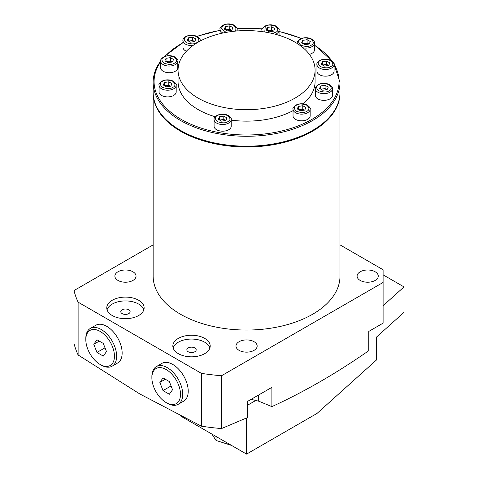 <?xml version="1.0" encoding="UTF-8"?>
<svg xmlns="http://www.w3.org/2000/svg" width="478" height="478" viewBox="0 0 478 478"><rect width="100%" height="100%" fill="white"/><g stroke="black" fill="none" stroke-linecap="round" stroke-linejoin="round"><path stroke-width="0.72" d="M285.916 431.383L260.074 446.303M231.471 445.382L216.056 440.471L211.927 434.102M216.056 440.471L216.056 436.486M160.656 61.1L160.656 67.774A8.562 4.947 0 0 0 165.944 72.345A8.562 4.947 0 0 0 175.277 71.27A8.562 4.947 0 0 0 177.786 67.774L177.786 61.1A8.562 4.947 180 0 1 175.277 64.596A8.562 4.947 180 0 1 165.944 65.671A8.562 4.947 180 0 1 160.656 61.1C160.076 60.419 160.99 59.075 163.404 57.073C167.151 55.245 170.963 55.203 174.834 56.96C177.434 59.021 178.414 60.401 177.786 61.1M170.383 57.641L166.039 58.31L164.88 60.82L168.059 62.654L172.397 61.985L173.562 59.475L170.383 57.641L170.383 60.945L172.223 62.009M166.039 61.489L166.039 58.31M166.219 61.59L170.383 60.945M172.205 62.015A3.896 2.247 0 0 0 171.972 61.865A3.896 2.247 0 0 0 168.214 61.28A3.896 2.247 0 0 0 166.577 61.799M188.213 351.754A4.672 2.695 0 0 0 193.303 352.34A4.672 2.695 0 0 0 196.189 349.848A4.672 2.695 0 0 0 194.821 347.942A4.672 2.695 0 0 0 189.73 347.357A4.672 2.695 0 0 0 186.844 349.848A4.672 2.695 0 0 0 188.213 351.754M122.153 313.61A4.672 2.695 0 0 0 127.244 314.195A4.672 2.695 0 0 0 130.124 311.704A4.672 2.695 0 0 0 128.755 309.798A4.672 2.695 0 0 0 123.665 309.212A4.672 2.695 0 0 0 120.785 311.704A4.672 2.695 0 0 0 122.153 313.61M178.306 353.66A18.684 10.785 0 0 0 198.669 355.996A18.684 10.785 0 0 0 210.201 346.03A18.684 10.785 0 0 0 204.727 338.406A18.684 10.785 0 0 0 184.365 336.064A18.684 10.785 0 0 0 172.833 346.03A18.684 10.785 0 0 0 178.306 353.66M209.908 347.942A18.684 10.785 0 0 0 204.727 342.218A18.684 10.785 0 0 0 185.924 339.553A18.684 10.785 0 0 0 173.126 347.942M112.24 315.522A18.684 10.785 0 0 0 132.603 317.858A18.684 10.785 0 0 0 144.141 307.892A18.684 10.785 0 0 0 138.668 300.262A18.684 10.785 0 0 0 118.305 297.925A18.684 10.785 0 0 0 106.767 307.892A18.684 10.785 0 0 0 112.24 315.522M143.848 309.798A18.684 10.785 0 0 0 138.668 304.08A18.684 10.785 0 0 0 119.864 301.415A18.684 10.785 0 0 0 107.066 309.798M78.117 354.993L139.767 393.944L201.417 426.173L201.417 373.36L78.117 302.174A174.398 100.685 180 0 1 73.982 290.57L73.982 343.383A174.398 100.685 180 0 0 78.117 354.993L78.117 302.174M375.17 271.785A10.588 6.112 180 0 1 378.271 276.105A10.588 6.112 180 0 1 371.735 281.757A10.588 6.112 180 0 1 360.197 280.431A10.588 6.112 180 0 1 357.096 276.105A10.588 6.112 180 0 1 363.633 270.458A10.588 6.112 180 0 1 375.17 271.785M132.944 271.785A10.588 6.112 180 0 1 136.045 276.105A10.588 6.112 180 0 1 129.508 281.757A10.588 6.112 180 0 1 117.97 280.431A10.588 6.112 180 0 1 114.869 276.105A10.588 6.112 180 0 1 121.4 270.458A10.588 6.112 180 0 1 132.944 271.785M254.057 341.71A10.588 6.112 180 0 1 257.158 346.03A10.588 6.112 180 0 1 250.621 351.683A10.588 6.112 180 0 1 239.084 350.356A10.588 6.112 180 0 1 235.983 346.03A10.588 6.112 180 0 1 242.519 340.384A10.588 6.112 180 0 1 254.057 341.71M339.995 92.648A93.425 53.936 180 0 1 339.995 93.031L339.995 276.105A93.425 53.936 180 0 1 282.325 325.942A93.425 53.936 180 0 1 180.505 314.249A93.425 53.936 180 0 1 153.145 276.105L153.145 93.031A93.425 53.936 180 0 1 153.145 92.648M339.995 93.031A93.425 53.936 180 0 1 282.325 142.862A93.425 53.936 180 0 1 180.505 131.169A93.425 53.936 180 0 1 153.145 93.031M383.099 282.462L221.523 375.75L221.523 428.563L247.67 417.491L247.67 401.335L271.892 387.353L271.892 406.623C304.229 391.835 336.524 373.187 368.783 350.679L368.783 331.415L383.099 323.146L383.099 269.753L339.995 244.867M73.982 290.57L153.145 244.867M221.523 375.75A174.398 100.685 180 0 1 201.417 373.36M221.523 428.563A174.398 100.685 180 0 1 201.417 426.173M251.117 399.345L258.682 401.173L271.892 406.623M383.099 274.838L404.018 286.914L404.018 312.343L376.461 337.115L376.461 360L317.034 413.416L246.57 454.1L246.57 417.969M317.034 383.493L317.034 413.416M256.094 400.289L247.67 405.153M246.57 454.1L180.206 415.788M383.099 305.723L404.018 286.914M312.026 81.828A68.515 39.555 180 0 1 236.335 109.253A68.515 39.555 180 0 1 178.055 70.147A68.515 39.555 180 0 1 181.114 58.459A68.515 39.555 180 0 1 256.805 31.034A68.515 39.555 180 0 1 315.08 70.147A68.515 39.555 180 0 1 312.026 81.828M315.08 70.147L315.08 81.589A68.515 39.555 180 0 1 312.026 93.276A68.515 39.555 180 0 1 303.195 103.857M293.032 110.657A68.515 39.555 180 0 1 231.209 120.133M215.261 116.769A68.515 39.555 180 0 1 178.055 81.589L178.055 70.147M159.06 85.281L159.06 91.955A8.562 4.947 0 0 0 164.348 96.52A8.562 4.947 0 0 0 173.681 95.451A8.562 4.947 0 0 0 176.185 91.955L176.185 85.281A8.562 4.947 180 0 1 173.681 88.777A8.562 4.947 180 0 1 164.348 89.846A8.562 4.947 180 0 1 159.06 85.281C158.475 84.594 159.395 83.25 161.809 81.248C165.555 79.42 169.361 79.384 173.239 81.141C175.838 83.196 176.818 84.576 176.185 85.281M168.788 81.822L164.444 82.491L163.279 85L166.458 86.835L170.801 86.159L171.966 83.656L168.788 81.822L168.788 85.126L170.628 86.189A3.896 2.247 0 0 0 170.377 86.046A3.896 2.247 0 0 0 166.613 85.46L168.788 85.126M164.444 85.67L164.444 82.491M164.617 85.771L166.613 85.46A3.896 2.247 0 0 0 164.982 85.98M214.084 119.572L214.084 126.246A8.562 4.947 0 0 0 219.372 130.817A8.562 4.947 0 0 0 228.705 129.741A8.562 4.947 0 0 0 231.209 126.246L231.209 119.572A8.562 4.947 180 0 1 228.705 123.067A8.562 4.947 180 0 1 219.372 124.143A8.562 4.947 180 0 1 214.084 119.572C213.505 118.891 214.419 117.546 216.833 115.539C220.579 113.71 224.385 113.674 228.263 115.431C230.862 117.492 231.842 118.873 231.209 119.572M223.812 116.112L219.468 116.781L218.303 119.291L221.481 121.125L225.825 120.456L226.99 117.947L223.812 116.112L223.812 119.416L225.652 120.48A3.896 2.247 0 0 0 225.401 120.337A3.896 2.247 0 0 0 221.643 119.751L223.812 119.416M219.468 119.96L219.468 116.781M219.641 120.062L221.643 119.751A3.896 2.247 0 0 0 220.005 120.271M192.981 45.5A8.562 4.947 180 0 1 182.978 40.624L182.978 47.298A8.562 4.947 0 0 0 186.384 51.242M192.706 37.165L188.362 37.834L187.203 40.343L190.381 42.178L194.719 41.502L195.884 38.999L192.706 37.165L192.706 40.469L194.546 41.532M188.362 41.012L188.362 37.834M188.541 41.114L192.706 40.469M194.528 41.532A3.896 2.247 0 0 0 194.295 41.389A3.896 2.247 0 0 0 190.537 40.803A3.896 2.247 0 0 0 188.906 41.323M229.775 25.872L225.431 26.541L224.272 29.05L227.444 30.885L231.788 30.216L232.953 27.706L229.775 25.872L229.775 29.176L231.615 30.239M225.431 29.72L225.431 26.541M225.604 29.821L229.775 29.176M231.597 30.245A3.896 2.247 0 0 0 231.364 30.096A3.896 2.247 0 0 0 227.606 29.511A3.896 2.247 0 0 0 225.969 30.03M271.653 26.792L267.31 27.467L266.15 29.971L269.329 31.805L273.667 31.136L274.832 28.632L271.653 26.792L271.653 30.102L273.494 31.166M267.31 30.646L267.31 27.467M267.483 30.747L271.653 30.102M273.476 31.166A3.896 2.247 0 0 0 273.243 31.016A3.896 2.247 0 0 0 269.484 30.437A3.896 2.247 0 0 0 267.847 30.956M309.385 54.349A8.562 4.947 0 0 0 312.015 53.315A8.562 4.947 0 0 0 314.524 49.82L314.524 43.145A8.562 4.947 180 0 1 312.015 46.641A8.562 4.947 180 0 1 303.112 47.806M307.121 39.68L302.783 40.355L301.618 42.859L304.797 44.693L309.141 44.024L310.3 41.52L307.121 39.68L307.121 42.99L308.967 44.054M302.783 43.534L302.783 40.355M302.956 43.635L307.121 42.99M308.949 44.054A3.896 2.247 0 0 0 308.71 43.904A3.896 2.247 0 0 0 304.952 43.325A3.896 2.247 0 0 0 303.321 43.845M316.95 64.542L316.95 71.216A8.562 4.947 0 0 0 322.238 75.787A8.562 4.947 0 0 0 331.571 74.711A8.562 4.947 0 0 0 334.08 71.216L334.08 64.542A8.562 4.947 180 0 1 331.571 68.037A8.562 4.947 180 0 1 322.238 69.113A8.562 4.947 180 0 1 316.95 64.542C316.37 63.861 317.284 62.516 319.704 60.515C323.445 58.686 327.257 58.645 331.135 60.401C333.728 62.463 334.714 63.843 334.08 64.542M326.677 61.082L322.339 61.752L321.174 64.261L324.353 66.095L328.697 65.426L329.856 62.917L326.677 61.082L326.677 64.387L328.523 65.45M322.339 64.93L322.339 61.752M322.513 65.032L326.677 64.387M328.505 65.456A3.896 2.247 0 0 0 328.267 65.307A3.896 2.247 0 0 0 324.508 64.727A3.896 2.247 0 0 0 322.877 65.241M315.355 88.723L315.355 95.397A8.562 4.947 0 0 0 320.642 99.968A8.562 4.947 0 0 0 329.975 98.892A8.562 4.947 0 0 0 332.485 95.397L332.485 88.723A8.562 4.947 180 0 1 329.975 92.218A8.562 4.947 180 0 1 320.642 93.288A8.562 4.947 180 0 1 315.355 88.723C314.775 88.036 315.689 86.697 318.103 84.69C321.849 82.861 325.655 82.825 329.533 84.582C332.132 86.638 333.112 88.018 332.485 88.723M325.082 85.263L320.738 85.932L319.579 88.442L322.758 90.276L327.095 89.601L328.261 87.098L325.082 85.263L325.082 88.567L326.922 89.631M320.738 89.111L320.738 85.932M320.911 89.213L325.082 88.567M326.904 89.631A3.896 2.247 0 0 0 326.671 89.488A3.896 2.247 0 0 0 322.913 88.902A3.896 2.247 0 0 0 321.276 89.422M293.032 109.199L293.032 115.873A8.562 4.947 0 0 0 298.32 120.444A8.562 4.947 0 0 0 307.653 119.369A8.562 4.947 0 0 0 310.162 115.873L310.162 109.199A8.562 4.947 180 0 1 307.653 112.694A8.562 4.947 180 0 1 298.32 113.77A8.562 4.947 180 0 1 293.032 109.199C292.452 108.518 293.367 107.174 295.78 105.172C299.527 103.344 303.333 103.302 307.211 105.058C309.81 107.12 310.79 108.5 310.162 109.199M302.759 105.74L298.415 106.409L297.256 108.918L300.435 110.753L304.773 110.083L305.938 107.574L302.759 105.74L302.759 109.044L304.6 110.107M298.415 109.587L298.415 106.409M298.589 109.689L302.759 109.044M304.582 110.113A3.896 2.247 0 0 0 304.349 109.964A3.896 2.247 0 0 0 300.59 109.384A3.896 2.247 0 0 0 298.953 109.898M167.294 403.247L166.195 402.607A20.243 11.687 -120 0 0 180.505 394.344A20.243 11.687 -120 0 0 166.195 369.554A20.243 11.687 -120 0 0 151.879 377.817A20.243 11.687 -120 0 0 166.195 402.607L167.294 403.247A21.797 12.583 60 0 0 178.192 404.322L183.701 401.144A21.797 12.583 60 0 0 187.041 383.679A21.797 12.583 60 0 0 172.797 364.469A21.797 12.583 60 0 0 161.899 363.388L156.396 366.566A21.797 12.583 60 0 1 167.294 367.648A21.797 12.583 60 0 1 181.538 386.857A21.797 12.583 60 0 1 178.192 404.322M151.879 377.817L151.879 376.545A21.797 12.583 60 0 1 156.396 366.566M169.361 394.254L172.534 389.743L169.361 381.569L163.022 377.907L159.849 382.418L163.022 390.592L169.361 394.254M171.064 385.949L163.022 390.592M165.346 379.251L159.849 382.418M101.234 365.102L100.129 364.469A20.243 11.687 -120 0 0 114.445 356.206A20.243 11.687 -120 0 0 100.129 331.409A20.243 11.687 -120 0 0 85.819 339.679A20.243 11.687 -120 0 0 100.129 364.469L101.234 365.102A21.797 12.583 60 0 0 112.133 366.184L117.636 363.005A21.797 12.583 60 0 0 120.976 345.534A21.797 12.583 60 0 0 106.737 326.325A21.797 12.583 60 0 0 95.839 325.249L90.33 328.428A21.797 12.583 60 0 1 101.234 329.503A21.797 12.583 60 0 1 115.473 348.713A21.797 12.583 60 0 1 112.133 366.184M85.819 339.679L85.819 338.406A21.797 12.583 60 0 1 90.33 328.428M103.302 356.11L106.474 351.599L103.302 343.431L96.962 339.768L93.79 344.28L96.962 352.453L103.302 356.11M104.999 347.811L96.962 352.453M99.281 341.107L93.79 344.28M174.452 63.168C172.277 64.769 168.788 64.769 163.99 63.168C161.223 60.395 161.223 58.382 163.99 57.127C166.165 55.532 169.654 55.532 174.452 57.127C177.219 59.899 177.219 61.913 174.452 63.168M258.682 394.983L258.682 401.173M160.656 61.805A92.493 53.399 0 0 0 158.206 65.809A92.493 53.399 0 0 0 219.241 132.603A92.493 53.399 0 0 0 334.935 97.363A92.493 53.399 0 0 0 334.068 64.285M335.825 98.283A93.425 53.936 180 0 1 232.613 135.68A93.425 53.936 180 0 1 153.145 82.347L153.145 92.266A93.425 53.936 0 0 0 232.613 145.599A93.425 53.936 0 0 0 335.825 108.201A93.425 53.936 0 0 0 339.995 92.266L339.995 82.347A93.425 53.936 180 0 1 335.825 98.283M331.744 60.766A92.493 53.399 0 0 0 314.524 45.362M301.319 38.545A92.493 53.399 0 0 0 279.056 31.59M262.165 28.949A92.493 53.399 0 0 0 237.07 28.471M220.047 30.431A92.493 53.399 0 0 0 197.121 36.459M182.978 42.811A92.493 53.399 0 0 0 165.089 56.314M172.851 87.349C170.676 88.944 167.192 88.944 162.395 87.349C159.622 84.576 159.622 82.563 162.395 81.308C164.569 79.707 168.053 79.707 172.851 81.308C175.623 84.08 175.623 86.088 172.851 87.349M227.875 121.639C225.7 123.234 222.216 123.234 217.418 121.639C214.646 118.867 214.646 116.853 217.418 115.598C219.593 114.003 223.077 114.003 227.875 115.598C230.647 118.371 230.647 120.384 227.875 121.639M196.775 42.691C194.6 44.287 191.11 44.287 186.312 42.691C183.546 39.919 183.546 37.905 186.312 36.651C188.487 35.049 191.977 35.049 196.775 36.651C199.541 39.423 199.541 41.431 196.775 42.691M200.109 41.072L200.109 40.624A8.562 4.947 180 0 1 200.067 41.096M222.909 33.024A8.562 4.947 180 0 1 220.047 29.331C219.468 28.65 220.382 27.306 222.796 25.304C226.542 23.476 230.348 23.434 234.226 25.191C236.825 27.252 237.805 28.632 237.172 29.331A8.562 4.947 180 0 1 236.67 31.004M226.1 32.396L221.224 28.566L223.381 25.358C225.556 23.763 229.04 23.763 233.838 25.358C236.61 28.13 236.61 30.144 233.838 31.399M279.056 35.318L279.056 30.257A8.562 4.947 180 0 1 276.547 33.753A8.562 4.947 180 0 1 275.465 34.279M262.267 31.644A8.562 4.947 180 0 1 261.926 30.257C261.346 29.57 262.261 28.226 264.675 26.224C268.421 24.396 272.227 24.36 276.105 26.111C278.704 28.172 279.684 29.552 279.056 30.257M264.77 32.008L265.26 26.284C267.435 24.683 270.924 24.683 275.722 26.284C278.489 29.05 278.489 31.064 275.722 32.319L272.185 33.46M297.441 43.647A8.562 4.947 180 0 1 297.394 43.145C296.814 42.458 297.728 41.114 300.148 39.112C303.889 37.284 307.701 37.248 311.572 38.999C314.171 41.06 315.157 42.44 314.524 43.145M311.19 45.207C309.015 46.808 305.526 46.808 300.728 45.207C297.961 42.44 297.961 40.427 300.728 39.172C302.903 37.571 306.392 37.571 311.19 39.172C313.962 41.939 313.962 43.952 311.19 45.207M330.746 66.609C328.571 68.211 325.082 68.211 320.284 66.609C317.517 63.837 317.517 61.823 320.284 60.569C322.459 58.973 325.948 58.973 330.746 60.569C333.519 63.341 333.519 65.355 330.746 66.609M329.151 90.79C326.976 92.385 323.486 92.385 318.689 90.79C315.916 88.018 315.916 86.004 318.689 84.749C320.863 83.148 324.353 83.148 329.151 84.749C331.917 87.522 331.917 89.529 329.151 90.79M306.828 111.266C304.653 112.868 301.164 112.868 296.366 111.266C293.594 108.494 293.594 106.48 296.366 105.226C298.541 103.63 302.03 103.63 306.828 105.226C309.595 107.998 309.595 110.012 306.828 111.266M160.662 60.957L157.381 66.131C154.567 71.401 153.151 76.809 153.145 82.347M339.995 92.266C339.983 97.811 338.573 103.218 335.759 108.482C324.359 130.876 286.214 146.997 246.301 146.603C196.625 147.224 151.974 121.561 153.145 92.266M164.199 56.667L182.978 42.506M196.852 36.322L220.047 30.245M237.028 28.298L262.231 28.782M279.056 31.393L301.63 38.425M314.524 45.022L333.363 62.2L339.995 82.347M182.978 40.624C182.399 39.937 183.313 38.593 185.727 36.591C189.473 34.763 193.285 34.727 197.157 36.483C199.756 38.539 200.736 39.919 200.109 40.624M237.172 30.962L237.172 29.331M220.047 33.675L220.047 29.331M261.926 31.596L261.926 30.257M297.394 43.617L297.394 43.145"/></g></svg>

